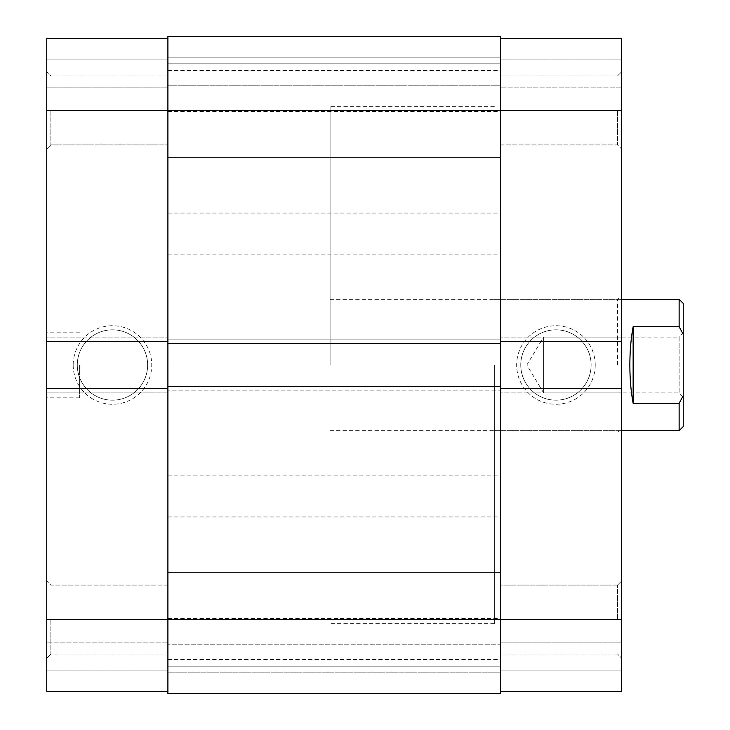 <?xml version="1.0" encoding="UTF-8"?>
<svg xmlns="http://www.w3.org/2000/svg" width="730" height="730" viewBox="0 0 730 730"><rect width="100%" height="100%" fill="white"/><g stroke="black" fill="none" stroke-linecap="round" stroke-linejoin="round"><path stroke-width="0.55" stroke-dasharray="3.65 2.74" d="M500.506 691.447L621.641 691.447L500.506 691.447L500.506 110.412L621.641 110.412L621.641 658.186L621.641 619.587L621.641 658.186L621.641 619.587L500.506 619.587L500.506 585.095L500.506 654.08L500.506 38.553L621.641 38.553L500.506 38.553L500.506 691.447L621.641 691.447L621.641 619.587M617.534 110.412L617.534 144.905L617.534 110.412M617.534 619.587L617.534 585.095L617.534 619.587M595.224 365A39.283 39.283 0 0 0 555.941 325.717A39.283 39.283 0 0 0 516.658 365A39.283 39.283 0 0 0 555.941 404.283A39.283 39.283 0 0 0 595.224 365M520.764 365A35.177 35.177 0 0 1 555.941 329.823A35.177 35.177 0 0 1 591.117 365A35.177 35.177 0 0 1 555.941 400.177A35.177 35.177 0 0 1 520.764 365A35.177 35.177 0 0 1 555.941 329.823A35.177 35.177 0 0 1 591.117 365A35.177 35.177 0 0 1 555.941 400.177A35.177 35.177 0 0 1 520.764 365M621.641 365L621.641 295.194L621.641 365M617.534 365L617.534 299.3L617.534 365M494.347 365L494.347 623.694L494.347 365M500.506 365L500.506 623.694L500.506 365M500.506 670.094L500.506 642.172L500.506 670.094L621.641 670.094L621.641 642.172L621.641 670.094L500.506 670.094M621.641 337.077L621.641 341.594L621.641 337.077L500.506 337.077L621.641 337.077M621.641 392.923L621.641 388.406L621.641 392.923L500.506 392.923L621.641 392.923M621.641 110.412L621.641 38.553L621.641 59.906L621.641 38.553L500.506 38.553M621.641 87.828L621.641 59.906L621.641 87.828L500.506 87.828L621.641 87.828M500.506 642.172L621.641 642.172L500.506 642.172M500.506 341.594L621.641 341.594M500.506 388.406L621.641 388.406M500.506 59.906L621.641 59.906L500.506 59.906M683.234 397.029L679.128 392.923L679.128 337.077L543.622 337.077L543.622 392.923L543.622 337.077L526.841 365L543.622 392.923L679.128 392.923L679.128 337.077L683.234 332.971L683.234 397.029L683.234 332.971M174.059 365L174.059 106.306L174.059 365M330.097 365L330.097 106.306L330.097 365M679.128 299.3L679.128 326.702L633.138 326.702C630.976 338.182 629.88 350.947 629.853 365C629.88 379.052 630.976 391.818 633.138 403.298L679.128 403.298L679.128 430.7M683.234 426.594L683.234 303.406M679.128 403.298L683.234 395.724M683.234 334.276L679.128 326.702M633.138 403.298L633.138 326.702M500.506 619.587L500.506 693.5L500.506 644.225L167.9 644.225L500.506 644.225L500.506 672.148L167.9 672.148L500.506 672.148L167.9 672.148L167.9 644.225L167.9 672.148L500.506 672.148L500.506 693.5L167.9 693.5L500.506 693.5L167.9 693.5L167.9 572.366L167.9 691.447L46.766 691.447L167.9 691.447L167.9 619.587L500.506 619.587L500.506 572.366L500.506 619.587M167.9 388.406L167.9 38.553L167.9 110.412L500.506 110.412L500.506 36.5L500.506 57.852L167.9 57.852L167.9 85.775L167.9 57.852L500.506 57.852L167.9 57.852L500.506 57.852L500.506 36.5L167.9 36.5L167.9 57.852L167.9 36.5L500.506 36.5L167.9 36.5L167.9 619.587L46.766 619.587L46.766 71.814L46.766 110.412L46.766 71.814L46.766 110.412L167.9 110.412L167.9 63.191L167.9 619.587L167.9 388.406L46.766 388.406L46.766 392.923L46.766 388.406M167.9 365L167.9 623.694L167.9 365M500.506 91.022L500.506 111.553L500.506 91.022M167.9 91.022L167.9 111.553L167.9 91.022M500.506 233.6L500.506 254.131L500.506 233.6M167.9 233.6L167.9 254.131L167.9 233.6M500.506 638.978L500.506 659.509L500.506 638.978M167.9 638.978L167.9 659.509L167.9 638.978M500.506 496.4L500.506 516.931L500.506 496.4M167.9 496.4L167.9 516.931L167.9 496.4M167.9 386.352L167.9 390.869L167.9 386.352L500.506 386.352L500.506 390.869L167.9 390.869L500.506 390.869L500.506 386.352M167.9 343.648L167.9 339.131L500.506 339.131L500.506 343.648L500.506 339.131L167.9 339.131L167.9 343.648L500.506 343.648M500.506 57.852L500.506 85.775L167.9 85.775L500.506 85.775L500.506 57.852M50.872 619.587L50.872 654.08L50.872 619.587M50.872 110.412L50.872 144.905L50.872 110.412M73.183 365A39.283 39.283 0 0 0 112.466 404.283A39.283 39.283 0 0 0 151.749 365A39.283 39.283 0 0 0 112.466 325.717A39.283 39.283 0 0 0 73.183 365M147.643 365A35.177 35.177 0 0 1 112.466 400.177A35.177 35.177 0 0 1 77.289 365A35.177 35.177 0 0 1 112.466 329.823A35.177 35.177 0 0 1 147.643 365A35.177 35.177 0 0 1 112.466 400.177A35.177 35.177 0 0 1 77.289 365A35.177 35.177 0 0 1 112.466 329.823A35.177 35.177 0 0 1 147.643 365M46.766 365L46.766 397.85L46.766 365M79.616 365L79.616 397.85L79.616 365M167.9 38.553L46.766 38.553L167.9 38.553L167.9 59.906L167.9 38.553L46.766 38.553L46.766 110.412M167.9 59.906L167.9 87.828L167.9 59.906L46.766 59.906L46.766 87.828L46.766 59.906L167.9 59.906M46.766 337.077L46.766 341.594L46.766 337.077L167.9 337.077L46.766 337.077M46.766 619.587L46.766 691.447L46.766 670.094L46.766 691.447L167.9 691.447M46.766 642.172L46.766 670.094L46.766 642.172L167.9 642.172L46.766 642.172M167.9 87.828L46.766 87.828L167.9 87.828M167.9 392.923L46.766 392.923L167.9 392.923M167.9 341.594L46.766 341.594M167.9 670.094L46.766 670.094L167.9 670.094M617.534 75.92L621.641 71.814L617.534 75.92L500.506 75.92L617.534 75.92M617.534 585.095L621.641 580.989L617.534 585.095L500.506 585.095L617.534 585.095M494.347 299.3L617.534 299.3L621.641 295.194M494.347 623.694L330.097 623.694M494.347 430.7L617.534 430.7L621.641 434.806M494.347 106.306L330.097 106.306M500.506 654.08L617.534 654.08L621.641 658.186L617.534 654.08L500.506 654.08M500.506 144.905L617.534 144.905L621.641 149.011L617.534 144.905L500.506 144.905M330.097 299.3L621.641 299.3M330.097 430.7L621.641 430.7M167.9 666.809L500.506 666.809L167.9 666.809M167.9 157.634L500.506 157.634L167.9 157.634M167.9 111.553L500.506 111.553M167.9 254.131L500.506 254.131M167.9 659.509L500.506 659.509M167.9 516.931L500.506 516.931M167.9 475.869L500.506 475.869M167.9 618.447L500.506 618.447M167.9 213.069L500.506 213.069M167.9 70.491L500.506 70.491M167.9 63.191L500.506 63.191L167.9 63.191M167.9 572.366L500.506 572.366L167.9 572.366M50.872 654.08L46.766 658.186L50.872 654.08L167.9 654.08L50.872 654.08M50.872 144.905L46.766 149.011L50.872 144.905L167.9 144.905L50.872 144.905M79.616 397.85L46.766 397.85M79.616 332.15L46.766 332.15M167.9 75.92L50.872 75.92L46.766 71.814L50.872 75.92L167.9 75.92M167.9 585.095L50.872 585.095L46.766 580.989L50.872 585.095L167.9 585.095"/><path stroke-width="1.09" d="M500.506 38.553L621.641 38.553L621.641 341.594L500.506 341.594M500.506 388.406L621.641 388.406L621.641 691.447L500.506 691.447M621.641 388.406L621.641 341.594M621.641 430.7L679.128 430.7L679.128 403.298L633.138 403.298C630.976 391.818 629.88 379.052 629.853 365C629.88 350.947 630.976 338.182 633.138 326.702L679.128 326.702L679.128 299.3L621.641 299.3M679.128 299.3L683.234 303.406L683.234 334.276L679.128 326.702M679.128 403.298L683.234 395.724L683.234 334.276M683.234 395.724L683.234 426.594L679.128 430.7M633.138 403.298L633.138 326.702M621.641 110.412L500.506 110.412L500.506 36.5L167.9 36.5L167.9 693.5L500.506 693.5L500.506 619.587L621.641 619.587M167.9 386.352L500.506 386.352L500.506 619.587L46.766 619.587L46.766 388.406L167.9 388.406M167.9 343.648L500.506 343.648L500.506 386.352M167.9 341.594L46.766 341.594L46.766 110.412L500.506 110.412L500.506 343.648M46.766 110.412L46.766 38.553L167.9 38.553M167.9 691.447L46.766 691.447L46.766 619.587M46.766 341.594L46.766 388.406"/></g></svg>
